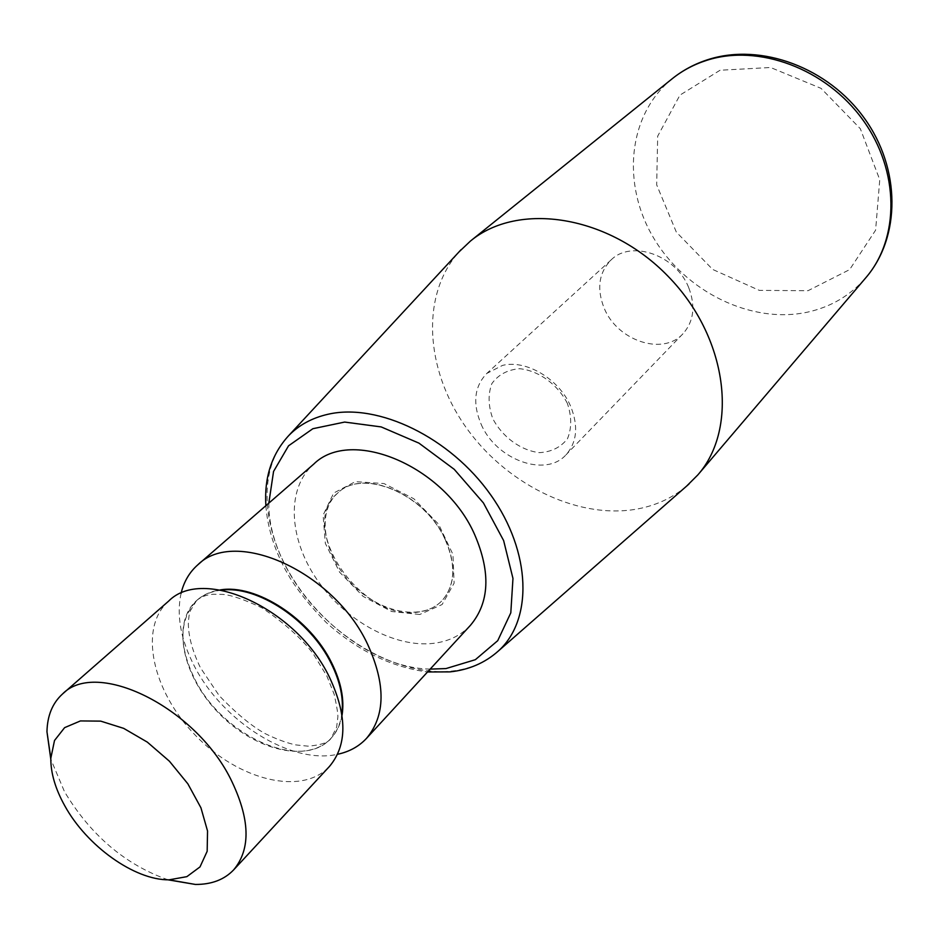 <?xml version="1.0" encoding="UTF-8"?>
<svg xmlns="http://www.w3.org/2000/svg" width="939" height="939" viewBox="0 0 939 939"><rect width="100%" height="100%" fill="white"/><g stroke="black" fill="none" stroke-linecap="round" stroke-linejoin="round"><path stroke-width="0.7" stroke-dasharray="4.7 3.52" d="M470.416 625.339C460.932 635.421 448.701 641.419 433.724 643.321C394.392 648.145 344.39 620.21 316.537 578.976C288.508 537.847 286.266 488.045 313.696 464.148M181.074 593.307C176.309 615.491 180.758 639.788 194.408 666.209C222.719 721.891 291.383 765.003 337.582 754.275M168.046 879.831C125.122 864.561 90.602 835.158 64.462 791.612L50.8 759.228M168.68 601.077C138.127 627.698 152.329 691.515 195.711 735.636C238.588 780.239 301.994 796.249 329.448 766.447M686.55 486.179C671.831 498.445 654.553 506.203 634.717 509.443C575.325 518.903 504.536 482.986 464.911 425.766C425.167 368.675 420.707 294.963 458.889 252.016M688.803 287.874C695.705 306.255 693.757 321.561 682.958 333.768C662.922 356.21 616.993 340.669 604.07 307.922C596.511 288.555 598.871 272.545 611.136 259.903C631.337 239.468 676.362 255.244 688.803 287.874M481.167 424.322C496.132 459.629 545.442 477.939 565.982 454.84C577.062 442.246 578.588 426.001 570.572 406.118C559.104 378.933 526.122 359.391 502.529 365.4L486.825 373.417C474.277 386.469 472.399 403.43 481.167 424.322M567.344 403.336C557.602 384.297 538.61 370.565 519.56 368.698C507.483 369.731 498.245 374.708 491.836 383.64C487.928 394.274 488.245 405.93 492.764 418.618C502.4 437.022 520.629 450.38 539.326 452.657C551.334 452.011 560.724 447.363 567.485 438.713C571.816 428.172 571.769 416.388 567.344 403.336M419.745 614.493L391.633 611.5L363.158 596.418L339.613 572.203L325.328 543.329L323.11 515.135L333.674 493.057L355.329 481.648L384.004 483.573L413.864 498.773L438.595 524.208L452.962 554.48L454.1 583.201L442.105 604.54L419.745 614.493M445.121 539.491C424.991 493.808 362.407 467.763 337.5 493.268C316.161 512.307 323.521 555.172 351.785 583.905C379.708 612.956 422.339 621.524 441.976 600.725C455.18 585.466 456.225 565.055 445.121 539.491M445.262 539.362C456.366 564.914 455.309 585.326 442.116 600.584C436.013 606.864 428.219 610.667 418.735 612.005C362.278 622.839 295.914 526.873 337.641 493.139C362.548 467.634 425.132 493.679 445.262 539.362M430.179 669.108C354.519 667.84 267.955 578.8 268.824 503.14M672.265 78.7C627.721 114.675 621.43 184.114 653.567 237.86C685.423 291.806 751.27 324.389 807.751 312.1C831.003 306.912 850.358 295.468 865.805 277.768M720.06 70.249L679.93 95.132L657.687 136.155L656.678 184.842L676.315 232.05L712.678 269.446L759.322 290.374L808.01 290.714L849.642 269.61L875.606 230.184L879.761 179.736L860.324 128.713L821.05 88.348L770.59 67.502L720.06 70.249M221.416 590.173C211.392 591.335 203.094 594.821 196.509 600.643C171.086 623.073 182.6 676.373 218.799 713.194C254.586 750.414 307.534 763.419 330.681 738.641C336.678 732.22 340.399 724.028 341.843 714.039M342.042 715.33C340.411 724.532 336.784 732.127 331.15 738.136C301.994 771.835 223.165 736.493 195.066 679.672C178.316 645.668 178.962 619.177 197.026 600.185C203.188 594.727 210.888 591.312 220.125 589.938M288.59 435.731C255.619 470.251 261.699 535.476 299.036 588.213C336.244 641.067 400.601 676.667 452.269 671.009C470.369 668.944 485.651 662.347 498.104 651.232M196.509 600.643C200.923 596.805 206.533 594.669 213.353 594.258L222.919 594.399C231.475 595.103 244.586 599.634 262.263 608.014C284.775 623.355 301.771 638.614 313.227 653.779L326.854 676.01L334.19 694.332C337.007 707.243 338.204 714.99 337.805 717.596L336.632 727.197L331.15 738.136C328.732 742.432 321.009 745.108 307.957 746.165L295.492 744.873C286.289 742.796 276.16 739.04 265.127 733.594C251.758 726.234 236.44 713.581 219.198 695.658L200.453 667.758C192.636 651.643 188.598 637.076 188.34 624.048C188.633 617.557 189.291 613.144 190.288 610.82L196.509 600.643M265.878 505.698C267.474 526.979 273.918 548.235 285.21 569.468L290.268 578.318C299.576 592.943 311.584 607.697 326.303 622.58C357.677 650.727 391.422 667.195 427.538 671.972M611.136 259.903L486.825 373.417M682.958 333.768L565.982 454.84"/><path stroke-width="1.41" d="M197.777 564.855L313.696 464.148C351.151 426.858 444.828 466.084 474.7 534.69C490.909 572.473 489.477 602.697 470.416 625.339L366.492 738.383C385.506 715.682 385.882 684.331 367.642 644.342C333.979 571.651 234.95 527.319 197.777 564.855C189.455 572.191 183.891 581.675 181.074 593.307M337.582 754.275C349.285 751.787 358.921 746.493 366.492 738.383M50.8 759.228L46.962 731.763C47.326 715.624 52.525 703.029 62.561 693.956C96.365 658.967 194.467 706.539 230.525 778.724C250.114 818.526 251.147 848.915 233.623 869.913C224.28 879.679 211.545 884.526 195.394 884.444L168.046 879.831M64.744 805.744C55.342 788.819 50.694 772.997 50.812 758.266L54.509 740.507L64.615 727.643L80.437 720.929L100.708 721.129L123.702 728.371L147.341 742.139L169.407 761.212L187.847 783.807L200.946 807.822L207.542 831.015L207.167 851.286L200.007 866.908L186.873 876.65L169.008 879.843C134.43 880.16 86.74 845.922 64.744 805.744M233.623 869.913L329.448 766.447C347.277 745.249 347.324 715.635 329.624 677.606C297.053 608.707 203.2 565.888 168.68 601.077L62.561 693.956M458.889 252.016L470.404 241.1C518.258 201.239 609.012 215.066 668.122 276.348C727.713 337.16 738.97 428.254 697.783 474.97L686.55 486.179M268.824 503.14L273.554 471.46L288.543 445.814L312.863 428.712L344.66 422.069L381.175 426.916L418.947 443.138L454.23 469.324L483.432 502.952L503.633 540.582L512.964 578.436L510.804 612.838L497.729 640.68L475.345 659.694L445.966 668.58L430.179 669.108M706.926 60.272C693.991 64.392 682.43 70.531 672.265 78.7C682.97 70.108 695.06 63.688 708.534 59.439C761.459 42.689 828.175 67.702 864.361 118.232C900.747 168.597 901.017 236.792 865.805 277.768C899.75 238.565 899.844 170.839 862.788 119.781C825.991 68.57 758.395 43.699 706.926 60.272M341.843 714.039C343.815 698.698 340.305 681.914 331.314 663.673C310.281 620.116 257.263 585.091 221.416 590.173M220.125 589.938C255.96 583.577 310.422 618.836 331.807 663.18C341.15 682.207 344.566 699.59 342.042 715.33M427.538 671.972L450.098 671.878C468.843 669.847 484.841 662.969 498.104 651.232C533.047 620.233 531.591 552.39 490.745 494.947C450.215 437.363 378.182 402.655 328.016 414.263C312.065 417.89 298.919 425.05 288.59 435.731L461.119 249.621M169.008 879.843L195.394 884.444M50.812 758.266L46.962 731.763M498.104 651.232L689.003 484.019M288.59 435.731C271.688 454.288 264.117 477.611 265.878 505.698M672.265 78.7L470.404 241.1M865.805 277.768L697.783 474.97"/></g></svg>
